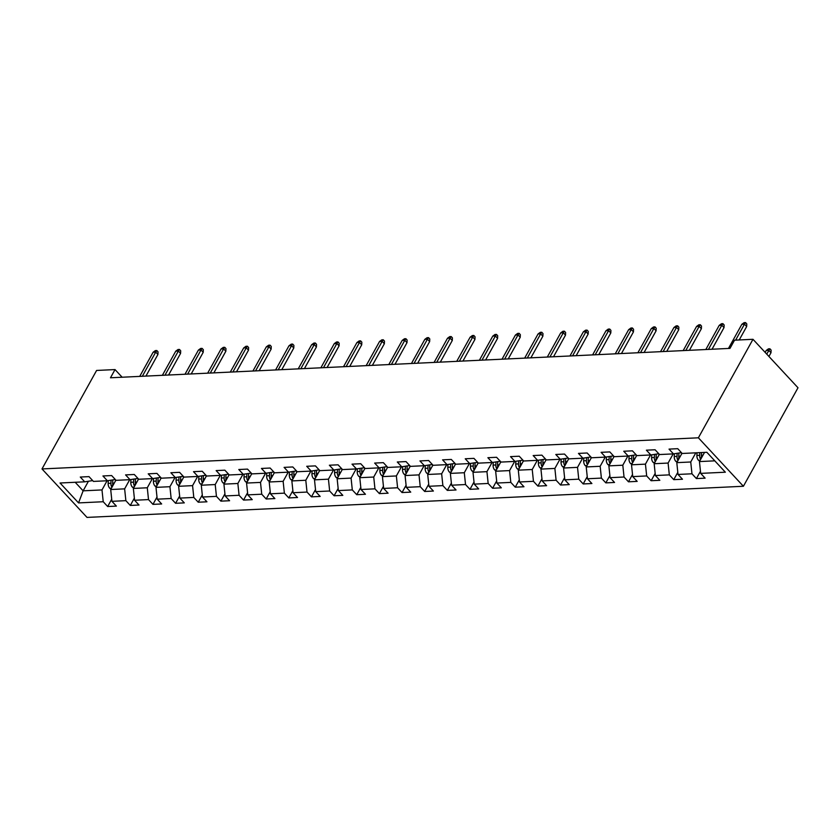 <?xml version="1.0" encoding="UTF-8"?>
<svg xmlns="http://www.w3.org/2000/svg" width="840" height="840" viewBox="0 0 840 840"><rect width="100%" height="100%" fill="white"/><g stroke="black" fill="none" stroke-linecap="round" stroke-linejoin="round"><path stroke-width="1.26" d="M698.387 437.798L752.986 339.297L798 387.765L743.4 486.266L87.014 517.409L42 468.941L698.387 437.798L743.4 486.266M78.55 502.908L103.226 501.732L107.667 506.52L116.371 506.1L111.93 501.322L125.864 500.661L130.305 505.439L139.02 505.029L134.578 500.252L148.512 499.59L152.953 504.368L161.658 503.958L157.216 499.17L171.15 498.509L175.591 503.296L184.306 502.877L179.865 498.099L193.798 497.438L198.24 502.215L206.945 501.806L202.503 497.028L216.447 496.367L220.889 501.144L229.593 500.735L225.152 495.947L239.085 495.285L243.527 500.073L252.242 499.653L247.8 494.876L261.734 494.214L266.175 498.992L274.88 498.582L270.438 493.805L284.371 493.143L288.813 497.921L297.528 497.511L293.087 492.723L307.02 492.062L311.462 496.85L320.166 496.43L315.725 491.652L329.658 490.991L334.1 495.768L342.815 495.358L338.373 490.57L352.306 489.919L356.748 494.697L365.453 494.277L361.011 489.5L374.955 488.838L379.386 493.626L388.101 493.206L383.659 488.429L397.593 487.767L402.034 492.544L410.739 492.135L406.308 487.347L420.242 486.685L424.683 491.474L433.388 491.054L428.946 486.276L442.88 485.615L447.321 490.392L456.036 489.983L451.594 485.205L465.528 484.544L469.969 489.321L478.674 488.911L474.233 484.124L488.166 483.462L492.608 488.25L501.322 487.83L496.881 483.053L510.815 482.391L515.256 487.169L523.961 486.759L519.519 481.981L533.452 481.32L537.894 486.098L546.609 485.688L542.168 480.9L556.101 480.239L560.543 485.027L569.247 484.606L564.816 479.829L578.75 479.168L583.191 483.945L591.896 483.536L587.454 478.758L601.388 478.096L605.829 482.874L614.544 482.465L610.102 477.677L624.036 477.015L628.477 481.803L637.182 481.383L632.74 476.606L646.674 475.944L651.115 480.721L659.831 480.312L655.389 475.534L669.323 474.873L673.764 479.651L682.469 479.241L678.027 474.453L691.961 473.792L696.402 478.58L705.117 478.159L700.675 473.382L725.351 472.206L706.86 452.298L682.185 453.474L677.744 448.686L669.029 449.106L673.47 453.884L659.537 454.545L655.095 449.768L646.391 450.177L650.832 454.955L636.888 455.616L632.447 450.839L623.742 451.248L628.183 456.036L614.25 456.697L609.808 451.909L601.094 452.33L605.535 457.107L591.601 457.769L587.16 452.991L578.456 453.401L582.897 458.189L568.964 458.85L564.522 454.062L555.807 454.482L560.249 459.26L546.315 459.921L541.874 455.144L533.169 455.553L537.611 460.331L523.677 460.992L519.236 456.215L510.521 456.624L514.962 461.412L501.029 462.074L496.587 457.286L487.882 457.706L492.324 462.483L478.38 463.144L473.949 458.367L465.234 458.776L469.675 463.554L455.742 464.216L451.3 459.438L442.586 459.848L447.027 464.636L433.094 465.297L428.652 460.509L419.947 460.929L424.389 465.707L410.456 466.368L406.014 461.591L397.299 462L401.741 466.778L387.807 467.439L383.366 462.661L374.661 463.071L379.103 467.859L365.169 468.52L360.728 463.733L352.012 464.153L356.454 468.93L342.52 469.592L338.079 464.814L329.375 465.224L333.816 470.001L319.872 470.663L315.441 465.885L306.726 466.294L311.168 471.082L297.234 471.744L292.793 466.956L284.088 467.376L288.519 472.154L274.586 472.815L270.144 468.038L261.44 468.447L265.881 473.225L251.947 473.886L247.506 469.108L238.791 469.518L243.233 474.306L229.299 474.968L224.858 470.18L216.153 470.6L220.595 475.377L206.661 476.038L202.22 471.261L193.505 471.671L197.946 476.448L184.013 477.11L179.571 472.332L170.867 472.742L175.308 477.53L161.375 478.191L156.933 473.403L148.218 473.823L152.659 478.601L138.726 479.262L134.285 474.485L125.58 474.894L130.022 479.671L116.078 480.333L111.636 475.556L102.931 475.965L107.373 480.753L93.439 481.415L88.998 476.627L80.283 477.046L84.725 481.824L60.05 483L78.55 502.908L83.129 490.822L101.997 489.93L107.079 480.764M122.147 377.233L115.028 369.579L110.481 377.78L730.002 348.38L734.549 340.179L752.986 339.297M695.814 452.823L690.743 461.99L676.799 462.651L681.996 453.274M681.419 452.644L673.47 453.884M691.961 473.792L690.743 461.99M678.027 474.453L676.799 462.651M673.176 453.894L668.094 463.06L654.161 463.722L659.358 454.356M658.77 453.726L650.832 454.955M669.323 474.873L668.094 463.06M655.389 475.534L654.161 463.722M650.528 454.976L645.446 464.142L631.512 464.804L636.71 455.427M636.122 454.797L628.183 456.036M646.674 475.944L645.446 464.142M632.74 476.606L631.512 464.804M627.889 456.046L622.808 465.213L608.874 465.875L614.072 456.498M613.484 455.868L605.535 457.107M624.036 477.015L622.808 465.213M610.102 477.677L608.874 465.875M605.241 457.128L600.159 466.284L586.226 466.945L591.423 457.58M590.835 456.95L582.897 458.189M601.388 478.096L600.159 466.284M587.454 478.758L586.226 466.945M582.603 458.199L577.521 467.366L563.587 468.027L568.775 458.651M568.197 458.02L560.249 459.26M578.75 479.168L577.521 467.366M564.816 479.829L563.587 468.027M559.954 459.27L554.873 468.437L540.939 469.098L546.137 459.721M545.549 459.092L537.611 460.331M556.101 480.239L554.873 468.437M542.168 480.9L540.939 469.098M537.306 460.352L532.235 469.507L518.301 470.169L523.488 460.803M522.91 460.173L514.962 461.412M533.452 481.32L532.235 469.507M519.519 481.981L518.301 470.169M514.668 461.423L509.586 470.589L495.653 471.251L500.85 461.874M500.262 461.244L492.324 462.483M510.815 482.391L509.586 470.589M496.881 483.053L495.653 471.251M492.019 462.494L486.938 471.66L473.004 472.322L478.202 462.945M477.614 462.315L469.675 463.554M488.166 483.462L486.938 471.66M474.233 484.124L473.004 472.322M469.382 463.575L464.3 472.731L450.366 473.393L455.564 464.026M454.976 463.397L447.027 464.636M465.528 484.544L464.3 472.731M451.594 485.205L450.366 473.393M446.733 464.646L441.651 473.812L427.718 474.474L432.915 465.098M432.327 464.468L424.389 465.707M442.88 485.615L441.651 473.812M428.946 486.276L427.718 474.474M424.095 465.717L419.013 474.884L405.08 475.545L410.277 466.169M409.689 465.538L401.741 466.778M420.242 486.685L419.013 474.884M406.308 487.347L405.08 475.545M401.447 466.798L396.365 475.955L382.431 476.616L387.629 467.25M387.041 466.62L379.103 467.859M397.593 487.767L396.365 475.955M383.659 488.429L382.431 476.616M378.798 467.87L373.727 477.036L359.793 477.697L364.98 468.321M364.403 467.691L356.454 468.93M374.955 488.838L373.727 477.036M361.011 489.5L359.793 477.697M356.16 468.941L351.078 478.107L337.144 478.769L342.342 469.392M341.754 468.762L333.816 470.001M352.306 489.919L351.078 478.107M338.373 490.57L337.144 478.769M333.512 470.022L328.44 479.178L314.496 479.84L319.694 470.474M319.106 469.844L311.168 471.082M329.658 490.991L328.44 479.178M315.725 491.652L314.496 479.84M310.873 471.093L305.792 480.26L291.858 480.921L297.056 471.544M296.468 470.915L288.519 472.154M307.02 492.062L305.792 480.26M293.087 492.723L291.858 480.921M288.225 472.164L283.143 481.331L269.209 481.992L274.407 472.616M273.819 471.986L265.881 473.225M284.371 493.143L283.143 481.331M270.438 493.805L269.209 481.992M265.587 473.245L260.505 482.412L246.572 483.063L251.769 473.697M251.181 473.067L243.233 474.306M261.734 494.214L260.505 482.412M247.8 494.876L246.572 483.063M242.939 474.317L237.857 483.483L223.923 484.144L229.121 474.768M228.533 474.138L220.595 475.377M239.085 495.285L237.857 483.483M225.152 495.947L223.923 484.144M220.3 475.388L215.219 484.554L201.285 485.216L206.472 475.839M205.895 475.209L197.946 476.448M216.447 496.367L215.219 484.554M202.503 497.028L201.285 485.216M197.652 476.469L192.57 485.636L178.637 486.297L183.834 476.921M183.246 476.291L175.308 477.53M193.798 497.438L192.57 485.636M179.865 498.099L178.637 486.297M175.004 477.54L169.932 486.707L155.988 487.368L161.185 477.992M160.597 477.362L152.659 478.601M171.15 498.509L169.932 486.707M157.216 499.17L155.988 487.368M152.366 478.611L147.284 487.778L133.35 488.439L138.547 479.062M137.959 478.433L130.022 479.671M148.512 499.59L147.284 487.778M134.578 500.252L133.35 488.439M129.717 479.693L124.635 488.859L110.702 489.521L115.899 480.144M115.311 479.514L107.373 480.753M125.864 500.661L124.635 488.859M111.93 501.322L110.702 489.521M88.431 481.247L83.129 490.822L75.191 482.276M92.673 480.585L84.725 481.824M103.226 501.732L101.997 489.93M115.028 369.579L96.6 370.451L42 468.941M704.529 452.413L699.447 461.58L714.798 460.845M700.675 473.382L699.447 461.58M107.667 506.52L111.71 499.212M130.305 505.439L134.358 498.141M152.953 504.368L156.996 497.06M175.591 503.296L179.645 495.989M198.24 502.215L202.293 494.918M220.889 501.144L224.931 493.836M243.527 500.073L247.579 492.765M266.175 498.992L270.218 491.694M288.813 497.921L292.866 490.613M311.462 496.85L315.504 489.542M334.1 495.768L338.153 488.471M356.748 494.697L360.801 487.389M379.386 493.626L383.439 486.318M402.034 492.544L406.088 485.247M424.683 491.474L428.726 484.166M447.321 490.392L451.374 483.094M469.969 489.321L474.012 482.013M492.608 488.25L496.661 480.942M515.256 487.169L519.298 479.871M537.894 486.098L541.947 478.79M560.543 485.027L564.596 477.719M583.191 483.945L587.234 476.648M605.829 482.874L609.882 475.566M628.477 481.803L632.52 474.495M651.115 480.721L655.169 473.424M673.764 479.651L677.807 472.343M696.402 478.58L700.455 471.272M145.929 376.1L157.92 354.469L155.726 352.107L142.338 376.268M153.122 352.233L155.369 350.595L156.817 350.532L155.726 352.107L153.122 352.233L139.724 376.394M156.817 350.532L158.035 351.834L157.92 354.469M115.5 480.858L115.552 479.766M110.975 489.017L109.694 488.177A5.565 4.022 -92.7 0 1 108.15 483.378L108.276 480.606M112.917 485.531A5.565 4.022 -92.7 0 1 112.655 483.157L112.791 479.903M111.048 480.175L110.912 483.242A5.565 4.022 87.3 0 0 111.657 486.864L111.951 487.263M168.578 375.029L180.569 353.399L178.374 351.036L164.987 375.197M175.76 351.162L178.017 349.524L179.466 349.451L178.374 351.036L175.76 351.162L162.372 375.322M179.466 349.451L180.684 350.763L180.569 353.399M191.216 373.947L203.207 352.317L201.023 349.965L187.625 374.126M198.408 350.091L200.655 348.453L202.104 348.38L201.023 349.965L198.408 350.091L185.01 374.241M202.104 348.38L203.322 349.692L203.207 352.317M138.149 479.787L138.201 478.695M133.623 487.945L132.342 487.106A5.565 4.022 -92.7 0 1 130.798 482.296L130.914 479.535M135.555 484.459A5.565 4.022 -92.7 0 1 135.292 482.087L135.44 478.832M133.686 479.105L133.549 482.171A5.565 4.022 87.3 0 0 134.295 485.782L134.6 486.192M160.797 478.706L160.839 477.614M156.272 486.875L154.98 486.024A5.565 4.022 -92.7 0 1 153.436 481.226L153.562 478.464M158.203 483.378A5.565 4.022 -92.7 0 1 157.941 481.016L158.088 477.75M156.334 478.023L156.198 481.1A5.565 4.022 87.3 0 0 156.944 484.712L157.238 485.121M213.864 372.876L225.855 351.246L223.661 348.883L210.273 373.044M221.046 349.01L223.303 347.372L224.753 347.308L223.661 348.883L221.046 349.01L207.659 373.17M224.753 347.308L225.971 348.611L225.855 351.246M236.502 371.805L248.493 350.175L246.309 347.812L232.911 371.973M243.695 347.939L245.941 346.3L247.391 346.227L246.309 347.812L243.695 347.939L230.297 372.099M247.391 346.227L248.609 347.54L248.493 350.175M259.151 370.724L271.142 349.094L268.947 346.742L255.559 370.902M266.333 346.857L268.59 345.23L270.039 345.156L268.947 346.742L266.333 346.857L252.945 371.018M270.039 345.156L271.257 346.469L271.142 349.094M183.435 477.635L183.488 476.543M178.909 485.793L177.629 484.953A5.565 4.022 -92.7 0 1 176.085 480.155L176.201 477.382M180.841 482.307A5.565 4.022 -92.7 0 1 180.579 479.934L180.726 476.679M178.972 476.952L178.836 480.018A5.565 4.022 87.3 0 0 179.582 483.641L179.886 484.04M206.084 476.564L206.126 475.471M201.558 484.722L200.277 483.882A5.565 4.022 -92.7 0 1 198.723 479.073L198.849 476.312M203.49 481.226A5.565 4.022 -92.7 0 1 203.228 478.863L203.375 475.608M201.621 475.881L201.484 478.947A5.565 4.022 87.3 0 0 202.23 482.559L202.524 482.969M228.722 475.482L228.774 474.39M224.196 483.651L222.915 482.8A5.565 4.022 -92.7 0 1 221.372 478.002L221.498 475.241M226.139 480.155A5.565 4.022 -92.7 0 1 225.866 477.792L226.013 474.527M224.27 474.8L224.123 477.876A5.565 4.022 87.3 0 0 224.879 481.488L225.172 481.898M251.37 474.411L251.412 473.319M246.845 482.57L245.564 481.73A5.565 4.022 -92.7 0 1 244.01 476.931L244.136 474.159M248.777 479.084A5.565 4.022 -92.7 0 1 248.514 476.711L248.661 473.456M246.908 473.729L246.771 476.794A5.565 4.022 87.3 0 0 247.517 480.417L247.81 480.816M274.008 473.33L274.06 472.248M269.483 481.499L268.202 480.659A5.565 4.022 -92.7 0 1 266.658 475.85L266.784 473.088M271.425 478.002A5.565 4.022 -92.7 0 1 271.152 475.64L271.299 472.385M269.556 472.657L269.419 475.724A5.565 4.022 87.3 0 0 270.165 479.336L270.459 479.745M296.656 472.259L296.709 471.167M292.131 480.428L290.85 479.577A5.565 4.022 -92.7 0 1 289.306 474.779L289.422 472.017M294.063 476.931A5.565 4.022 -92.7 0 1 293.8 474.569L293.947 471.303M292.194 471.576L292.058 474.653A5.565 4.022 87.3 0 0 292.803 478.265L293.108 478.674M319.305 471.188L319.347 470.096M314.78 479.346L313.488 478.506A5.565 4.022 -92.7 0 1 311.945 473.707L312.07 470.935M316.712 475.86A5.565 4.022 -92.7 0 1 316.449 473.487L316.586 470.232M314.843 470.505L314.706 473.571A5.565 4.022 87.3 0 0 315.452 477.194L315.745 477.593M341.943 470.106L341.995 469.024M337.418 478.275L336.137 477.435A5.565 4.022 -92.7 0 1 334.593 472.626L334.709 469.865M339.35 474.779A5.565 4.022 -92.7 0 1 339.087 472.416L339.234 469.161M337.481 469.434L337.344 472.5A5.565 4.022 87.3 0 0 338.09 476.112L338.394 476.522M364.592 469.035L364.633 467.943M360.066 477.204L358.785 476.354A5.565 4.022 -92.7 0 1 357.231 471.555L357.357 468.794M361.998 473.707A5.565 4.022 -92.7 0 1 361.736 471.345L361.882 468.08M360.129 468.353L359.993 471.429A5.565 4.022 87.3 0 0 360.738 475.041L361.032 475.451M387.23 467.964L387.282 466.872M382.704 476.123L381.423 475.282A5.565 4.022 -92.7 0 1 379.88 470.484L380.006 467.712M384.647 472.637A5.565 4.022 -92.7 0 1 384.374 470.264L384.52 467.009M382.767 467.281L382.631 470.348A5.565 4.022 87.3 0 0 383.387 473.97L383.681 474.369M409.878 466.882L409.92 465.801M405.353 475.052L404.072 474.201A5.565 4.022 -92.7 0 1 402.518 469.403L402.644 466.641M407.284 471.555A5.565 4.022 -92.7 0 1 407.022 469.193L407.169 465.938M405.416 466.211L405.279 469.276A5.565 4.022 87.3 0 0 406.024 472.889L406.319 473.298M432.516 465.812L432.569 464.719M427.991 473.97L426.709 473.13A5.565 4.022 -92.7 0 1 425.166 468.332L425.292 465.57M429.933 470.484A5.565 4.022 -92.7 0 1 429.66 468.122L429.807 464.856M428.064 465.129L427.928 468.206A5.565 4.022 87.3 0 0 428.673 471.818L428.967 472.227M455.165 464.741L455.217 463.649M450.639 472.899L449.358 472.059A5.565 4.022 -92.7 0 1 447.804 467.261L447.93 464.489M452.571 469.413A5.565 4.022 -92.7 0 1 452.308 467.04L452.456 463.785M450.702 464.058L450.566 467.124A5.565 4.022 87.3 0 0 451.311 470.747L451.616 471.146M477.803 463.659L477.855 462.578M473.288 471.828L471.996 470.978A5.565 4.022 -92.7 0 1 470.453 466.179L470.579 463.418M475.219 468.332A5.565 4.022 -92.7 0 1 474.957 465.969L475.094 462.714M473.351 462.987L473.214 466.053A5.565 4.022 87.3 0 0 473.959 469.665L474.254 470.075M500.451 462.588L500.504 461.496M495.925 470.747L494.644 469.906A5.565 4.022 -92.7 0 1 493.101 465.108L493.217 462.346M497.858 467.261A5.565 4.022 -92.7 0 1 497.595 464.898L497.742 461.632M495.989 461.906L495.852 464.982A5.565 4.022 87.3 0 0 496.598 468.594L496.902 469.004M523.1 461.517L523.142 460.425M518.574 469.675L517.283 468.836A5.565 4.022 -92.7 0 1 515.739 464.037L515.865 461.265M520.506 466.19A5.565 4.022 -92.7 0 1 520.244 463.817L520.391 460.562M518.637 460.834L518.5 463.901A5.565 4.022 87.3 0 0 519.246 467.513L519.54 467.922M545.738 460.435L545.79 459.354M541.212 468.605L539.931 467.754A5.565 4.022 -92.7 0 1 538.388 462.956L538.514 460.194M543.154 465.108A5.565 4.022 -92.7 0 1 542.881 462.745L543.029 459.491M541.275 459.764L541.139 462.83A5.565 4.022 87.3 0 0 541.884 466.442L542.188 466.851M568.386 459.365L568.428 458.272M563.861 467.523L562.579 466.683A5.565 4.022 -92.7 0 1 561.025 461.885L561.151 459.113M565.793 464.037A5.565 4.022 -92.7 0 1 565.53 461.675L565.677 458.409M563.924 458.682L563.787 461.748A5.565 4.022 87.3 0 0 564.533 465.37L564.827 465.78M591.024 458.294L591.077 457.202M586.499 466.452L585.218 465.612A5.565 4.022 -92.7 0 1 583.674 460.814L583.8 458.042M588.441 462.966A5.565 4.022 -92.7 0 1 588.168 460.593L588.315 457.338M586.572 457.611L586.436 460.677A5.565 4.022 87.3 0 0 587.181 464.289L587.475 464.699M281.799 369.653L293.78 348.022L291.596 345.66L278.197 369.82M288.981 345.786L291.228 344.148L292.688 344.085L291.596 345.66L288.981 345.786L275.594 369.947M292.688 344.085L293.895 345.387L293.78 348.022M304.437 368.582L316.428 346.952L314.233 344.589L300.846 368.75M311.63 344.715L313.877 343.077L315.326 343.004L314.233 344.589L311.63 344.715L298.231 368.876M315.326 343.004L316.544 344.316L316.428 346.952M327.086 367.5L339.077 345.87L336.882 343.518L323.494 367.679M334.268 343.633L336.514 341.995L337.974 341.933L336.882 343.518L334.268 343.633L320.88 367.794M337.974 341.933L339.192 343.245L339.077 345.87M349.724 366.429L361.715 344.799L359.531 342.437L346.132 366.597M356.916 342.562L359.163 340.925L360.612 340.862L359.531 342.437L356.916 342.562L343.518 366.723M360.612 340.862L361.83 342.163L361.715 344.799M372.372 365.358L384.363 343.728L382.169 341.366L368.781 365.526M379.554 341.492L381.812 339.854L383.26 339.78L382.169 341.366L379.554 341.492L366.167 365.652M383.26 339.78L384.479 341.093L384.363 343.728M395.01 364.276L407.001 342.647L404.817 340.294L391.419 364.455M402.203 340.41L404.45 338.772L405.899 338.709L404.817 340.294L402.203 340.41L388.805 364.57M405.899 338.709L407.117 340.022L407.001 342.647M417.659 363.206L429.649 341.576L427.455 339.213L414.068 363.374M424.841 339.339L427.098 337.701L428.547 337.638L427.455 339.213L424.841 339.339L411.453 363.5M428.547 337.638L429.765 338.94L429.649 341.576M440.296 362.135L452.288 340.494L450.104 338.142L436.706 362.303M447.489 338.268L449.736 336.63L451.195 336.556L450.104 338.142L447.489 338.268L434.102 362.429M451.195 336.556L452.403 337.869L452.288 340.494M462.945 361.053L474.936 339.423L472.742 337.071L459.354 361.231M470.138 337.187L472.385 335.548L473.834 335.486L472.742 337.071L470.138 337.187L456.74 361.347M473.834 335.486L475.052 336.798L474.936 339.423M485.594 359.982L497.584 338.352L495.39 335.99L482.003 360.15M492.776 336.116L495.023 334.478L496.482 334.415L495.39 335.99L492.776 336.116L479.388 360.276M496.482 334.415L497.7 335.717L497.584 338.352M508.231 358.911L520.222 337.27L518.038 334.919L504.641 359.079M515.424 335.044L517.671 333.406L519.12 333.333L518.038 334.919L515.424 335.044L502.026 359.205M519.12 333.333L520.338 334.645L520.222 337.27M530.88 357.83L542.871 336.2L540.676 333.848L527.289 358.008M538.062 333.963L540.32 332.325L541.769 332.262L540.676 333.848L538.062 333.963L524.674 358.124M541.769 332.262L542.986 333.575L542.871 336.2M553.518 356.758L565.509 335.129L563.325 332.766L549.927 356.927M560.711 332.892L562.957 331.254L564.407 331.191L563.325 332.766L560.711 332.892L547.312 357.053M564.407 331.191L565.625 332.493L565.509 335.129M576.167 355.688L588.158 334.047L585.963 331.695L572.575 355.856M583.349 331.821L585.606 330.183L587.055 330.11L585.963 331.695L583.349 331.821L569.961 355.981M587.055 330.11L588.273 331.422L588.158 334.047M598.804 354.606L610.796 332.976L608.611 330.624L595.214 354.774M605.997 330.74L608.244 329.102L609.703 329.038L608.611 330.624L605.997 330.74L592.61 354.9M609.703 329.038L610.911 330.351L610.796 332.976M621.453 353.535L633.444 331.905L631.25 329.543L617.862 353.703M628.646 329.669L630.893 328.031L632.341 327.957L631.25 329.543L628.646 329.669L615.248 353.829M632.341 327.957L633.559 329.269L633.444 331.905M644.101 352.464L656.093 330.824L653.898 328.471L640.51 352.632M651.284 328.598L653.53 326.959L654.99 326.886L653.898 328.471L651.284 328.598L637.896 352.758M654.99 326.886L656.208 328.199L656.093 330.824M666.74 351.382L678.731 329.752L676.547 327.401L663.149 351.55M673.932 327.516L676.179 325.878L677.628 325.815L676.547 327.401L673.932 327.516L660.534 351.677M677.628 325.815L678.846 327.127L678.731 329.752M689.388 350.312L701.379 328.681L699.185 326.319L685.797 350.48M696.57 326.445L698.827 324.807L700.276 324.733L699.185 326.319L696.57 326.445L683.183 350.606M700.276 324.733L701.495 326.046L701.379 328.681M712.026 349.241L724.017 327.6L721.833 325.248L708.435 349.409M719.219 325.374L721.466 323.736L722.915 323.663L721.833 325.248L719.219 325.374L705.821 349.534M722.915 323.663L724.133 324.975L724.017 327.6M613.673 457.212L613.725 456.131M609.147 465.381L607.866 464.531A5.565 4.022 -92.7 0 1 606.312 459.732L606.438 456.971M611.079 461.885A5.565 4.022 -92.7 0 1 610.817 459.522L610.964 456.267M609.21 456.54L609.074 459.606A5.565 4.022 87.3 0 0 609.819 463.218L610.124 463.628M636.311 456.141L636.363 455.049M631.796 464.3L630.504 463.459A5.565 4.022 -92.7 0 1 628.961 458.661L629.087 455.889M633.727 460.814A5.565 4.022 -92.7 0 1 633.465 458.451L633.601 455.185M631.859 455.459L631.722 458.524A5.565 4.022 87.3 0 0 632.468 462.147L632.762 462.546M658.959 455.07L659.012 453.978M654.433 463.229L653.153 462.389A5.565 4.022 -92.7 0 1 651.609 457.59L651.725 454.818M656.365 459.743A5.565 4.022 -92.7 0 1 656.103 457.37L656.25 454.115M654.497 454.388L654.36 457.454A5.565 4.022 87.3 0 0 655.106 461.066L655.41 461.475M681.607 453.989L681.65 452.907M677.082 462.157L675.791 461.307A5.565 4.022 -92.7 0 1 674.247 456.509L674.373 453.747M679.014 458.661A5.565 4.022 -92.7 0 1 678.751 456.298L678.899 453.044M677.145 453.317L677.009 456.382A5.565 4.022 87.3 0 0 677.754 459.995L678.048 460.404M739.221 339.948L746.666 326.529L744.471 324.167L735.63 340.127M741.856 324.293L744.114 322.655L745.563 322.592L744.471 324.167L741.856 324.293L728.469 348.453M745.563 322.592L746.781 323.904L746.666 326.529M699.72 461.076L698.439 460.236A5.565 4.022 -92.7 0 1 696.896 455.438L697.011 452.77M701.663 457.59A5.565 4.022 -92.7 0 1 701.389 455.228L701.516 452.55M699.773 452.634L699.647 455.301A5.565 4.022 87.3 0 0 700.392 458.923L700.697 459.322M766.196 350.49L768.443 348.852L769.902 348.789L771.11 350.102L770.994 352.727L768.81 350.364L766.196 350.49L765.146 352.391M769.902 348.789L766.731 354.113M770.994 352.727L768.925 356.465M109.788 488.24L111.458 488.166M112.655 483.157L114.272 483.084M108.15 483.378L110.912 483.242M112.76 484.858L111.657 486.864M132.436 487.169L134.095 487.084M135.292 482.087L136.909 482.013M130.798 482.296L133.549 482.171M135.408 483.788L134.295 485.782M155.085 486.087L156.744 486.014M157.941 481.016L159.558 480.931M153.436 481.226L156.198 481.1M158.046 482.717L156.944 484.712M177.723 485.016L179.382 484.943M180.579 479.934L182.196 479.861M176.085 480.155L178.836 480.018M180.695 481.635L179.582 483.641M200.372 483.945L202.031 483.861M203.228 478.863L204.845 478.79M198.723 479.073L201.484 478.947M203.343 480.564L202.23 482.559M223.01 482.864L224.679 482.79M225.866 477.792L227.493 477.708M221.372 478.002L224.123 477.876M225.981 479.493L224.879 481.488M245.658 481.793L247.317 481.719M248.514 476.711L250.131 476.637M244.01 476.931L246.771 476.794M248.63 478.411L247.517 480.417M268.296 480.721L269.966 480.638M271.152 475.64L272.78 475.566M266.658 475.85L269.419 475.724M271.268 477.341L270.165 479.336M290.945 479.64L292.604 479.567M293.8 474.569L295.418 474.485M289.306 474.779L292.058 474.653M293.916 476.259L292.803 478.265M313.593 478.569L315.252 478.495M316.449 473.487L318.066 473.413M311.945 473.707L314.706 473.571M316.554 475.188L315.452 477.194M336.231 477.498L337.89 477.414M339.087 472.416L340.704 472.343M334.593 472.626L337.344 472.5M339.203 474.117L338.09 476.112M358.88 476.417L360.538 476.343M361.736 471.345L363.353 471.261M357.231 471.555L359.993 471.429M361.851 473.036L360.738 475.041M381.518 475.346L383.187 475.262M384.374 470.264L386.001 470.19M379.88 470.484L382.631 470.348M384.489 471.965L383.387 473.97M404.166 474.275L405.825 474.191M407.022 469.193L408.639 469.119M402.518 469.403L405.279 469.276M407.138 470.894L406.024 472.889M426.804 473.193L428.474 473.12M429.66 468.122L431.288 468.038M425.166 468.332L427.928 468.206M429.776 469.812L428.673 471.818M449.453 472.122L451.112 472.038M452.308 467.04L453.925 466.967M447.804 467.261L450.566 467.124M452.424 468.741L451.311 470.747M472.101 471.051L473.76 470.967M474.957 465.969L476.574 465.895M470.453 466.179L473.214 466.053M475.062 467.67L473.959 469.665M494.739 469.969L496.398 469.896M497.595 464.898L499.212 464.814M493.101 465.108L495.852 464.982M497.711 466.589L496.598 468.594M517.388 468.899L519.047 468.815M520.244 463.817L521.861 463.743M515.739 464.037L518.5 463.901M520.349 465.518L519.246 467.513M540.025 467.828L541.695 467.744M542.881 462.745L544.509 462.672M538.388 462.956L541.139 462.83M542.997 464.447L541.884 466.442M562.674 466.746L564.333 466.673M565.53 461.675L567.147 461.591M561.025 461.885L563.787 461.748M565.646 463.365L564.533 465.37M585.312 465.675L586.981 465.591M588.168 460.593L589.796 460.519M583.674 460.814L586.436 460.677M588.284 462.294L587.181 464.289M607.961 464.604L609.62 464.52M610.817 459.522L612.433 459.449M606.312 459.732L609.074 459.606M610.932 461.223L609.819 463.218M630.609 463.522L632.268 463.449M633.465 458.451L635.082 458.367M628.961 458.661L631.722 458.524M633.57 460.142L632.468 462.147M653.247 462.452L654.906 462.368M656.103 457.37L657.72 457.296M651.609 457.59L654.36 457.454M656.219 459.07L655.106 461.066M675.896 461.381L677.554 461.296M678.751 456.298L680.369 456.225M674.247 456.509L677.009 456.382M678.856 458L677.754 459.995M698.534 460.299L700.203 460.226M701.389 455.228L703.017 455.144M696.896 455.438L699.647 455.301M701.505 456.918L700.392 458.923"/></g></svg>
